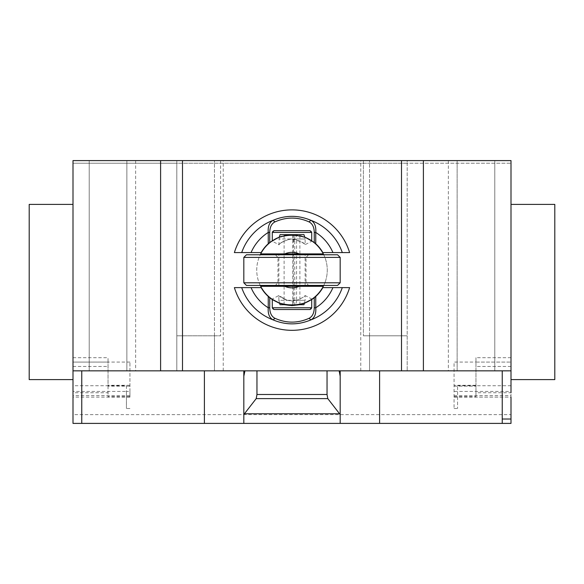<?xml version="1.0" encoding="UTF-8"?>
<svg xmlns="http://www.w3.org/2000/svg" width="584" height="584" viewBox="0 0 584 584"><rect width="100%" height="100%" fill="white"/><g stroke="black" fill="none" stroke-linecap="round" stroke-linejoin="round"><path stroke-width="0.44" stroke-dasharray="2.92 2.19" d="M304.585 236.929L292 234.622A35.478 35.478 0 0 1 322.85 252.58L349.619 252.58M234.381 252.58L261.15 252.58A35.478 35.478 0 0 1 292 234.622L279.415 236.929M311.71 240.601L311.71 232.432A1.752 1.752 0 0 0 311.586 231.79M311.549 231.702A1.752 1.752 0 0 0 310.681 230.833M310.666 230.833A1.752 1.752 0 0 0 309.958 230.68L274.042 230.68A1.752 1.752 0 0 0 273.334 230.833A1.752 1.752 0 0 1 274.042 230.68M272.29 232.432A1.752 1.752 0 0 1 272.414 231.79A1.752 1.752 0 0 0 272.29 232.432L272.29 240.601M272.451 231.702A1.752 1.752 0 0 1 273.319 230.833A1.752 1.752 0 0 0 272.451 231.702M349.619 287.62L322.85 287.62A35.478 35.478 0 0 1 261.15 287.62L234.381 287.62M272.29 307.768A1.752 1.752 0 0 0 272.414 308.41A1.752 1.752 0 0 1 272.29 307.768L272.29 299.599M279.678 303.366L284.167 304.702M299.833 304.702L304.322 303.366M274.042 309.52A1.752 1.752 0 0 1 273.334 309.367A1.752 1.752 0 0 0 274.042 309.52L309.958 309.52A1.752 1.752 0 0 0 310.666 309.367M310.681 309.367A1.752 1.752 0 0 0 311.549 308.498M311.586 308.41A1.752 1.752 0 0 0 311.71 307.768L311.71 299.599M273.319 309.367A1.752 1.752 0 0 1 272.451 308.498A1.752 1.752 0 0 0 273.319 309.367M304.658 237.192L292 234.841A35.259 35.259 0 0 1 327.259 270.1A35.259 35.259 0 0 1 292 305.359A35.259 35.259 0 0 1 256.741 270.1A35.259 35.259 0 0 1 292 234.841L286.138 235.33L279.342 237.192M312.002 299.132L305.14 295.526C304.885 296.402 302.081 298.001 296.745 300.322L292 300.979L287.255 300.322L278.86 300.322L278.86 295.526L271.998 299.132L272.633 299.563M276.268 301.651L278.911 302.841M293.358 240.915L294.19 241.192L293.321 241.192L293.358 253.894L278.86 253.894L305.14 253.894L293.358 253.894L293.358 286.306L305.14 286.306L278.86 286.306L293.358 286.306L293.358 300.322L287.255 300.322C281.415 298.125 270.983 290.963 287.248 300.322C281.415 298.125 270.983 290.963 287.248 300.322L278.86 300.322L279.605 303.096L285.233 304.702M260.245 285.43A35.259 35.259 0 0 1 260.245 254.77M278.831 237.389L272.633 240.637M292 286.306L299.212 286.306M292 285.43L264.442 285.43L292 285.43M243.82 282.802L340.18 282.802M337.552 285.43L246.448 285.43M308.644 254.77L275.356 254.77L308.644 254.77L306.016 257.398L277.984 257.398L306.016 257.398L306.016 282.802L277.984 282.802L306.016 282.802L308.644 285.43L308.644 286.306M275.356 254.77L277.984 257.398L277.984 282.802L275.356 285.43L275.356 286.306M291.54 239.002L288.825 239.513L288.678 239.002L291.54 239.002L288.043 239.002L291.555 239.002L288.678 239.002L288.825 239.513C283.795 241.039 280.649 242.601 279.371 244.207C277.933 246.331 278.203 242.842 288.825 239.513C283.795 241.039 280.649 242.601 279.371 244.207C277.933 246.331 278.203 242.842 288.825 239.513L291.555 239.002M323.755 254.77A35.259 35.259 0 0 1 323.755 285.43M284.788 253.894L299.212 253.894M298.767 304.702L304.395 303.111L305.14 300.322L296.745 300.322C301.41 298.409 304.213 296.811 305.14 295.526L305.14 300.322L296.57 300.322L296.57 239.834C302.636 242.586 305.49 244.2 305.14 244.674C304.994 243.112 300.614 241.294 292 239.221A10.519 6.336 180 0 1 293.358 239.272L296.57 239.834L296.57 239.002L296.161 234.622L294.745 234.622L294.745 304.702L296.161 304.702L296.57 300.322M305.009 302.87L311.469 299.497M287.248 300.322L292 300.979L296.738 300.322L287.248 300.322M311.469 240.703L312.002 241.068L305.14 244.674L305.14 239.002L296.57 239.002M309.221 239.331L304.921 237.294M305.228 237.418L309.79 239.659M293.358 239.425L293.321 239.71A10.862 6.526 180 0 1 294.19 239.579L293.358 239.002L278.86 239.002L305.14 239.002L304.658 237.199M294.19 241.192L294.19 239.579M293.321 239.71L293.321 241.192M293.358 300.322L293.234 304.702L292.81 304.702L292.81 234.622L293.234 234.622L280.035 234.622M303.965 234.622L296.161 234.622M292.81 234.622L294.745 234.622M293.234 234.622L293.358 239.002M292.81 304.702L294.745 304.702M293.234 304.702L280.035 304.702M287.496 304.702L296.497 304.702M303.965 304.702L296.161 304.702M246.448 254.77L337.552 254.77M340.18 257.398L243.82 257.398M511 204.4L511 379.6L511 204.4M29.2 204.4L29.2 379.6M73 379.6L73 204.4L73 370.84L243.82 370.84L243.82 376.198M89.206 160.6L89.206 370.84L126.874 370.84L89.206 370.84L89.206 160.6L126.874 160.6L126.874 370.84L135.634 370.84L126.874 370.84L126.874 160.6L89.206 160.6M126.874 160.6L126.874 370.84L126.874 160.6L135.634 160.6L126.874 160.6M494.794 160.6L494.794 370.84L457.126 370.84L494.794 370.84L494.794 160.6L457.126 160.6L457.126 370.84L448.366 370.84L457.126 370.84L457.126 160.6L457.126 370.84L457.126 160.6L448.366 160.6L494.794 160.6M129.94 391.441L129.94 362.065L129.94 397.12L129.94 391.441L126.436 391.441L126.436 385.732L73 385.732L73 414.64L511 414.64L511 419.02M511 370.84L243.82 370.84M340.18 379.22L340.18 409.121M340.18 423.4L340.18 370.84M243.82 379.22L243.82 423.4M243.82 419.02L243.82 409.121M220.606 160.6L220.606 335.8L220.606 160.6L223.234 160.6L176.806 160.6L176.806 163.228L407.194 163.228L407.194 160.6L360.766 160.6L363.394 160.6L363.394 335.8L363.394 160.6L220.606 160.6M214.474 370.84L223.234 370.84L214.474 370.84L214.474 335.8L176.806 335.8L176.806 370.84L176.806 160.6L73 160.6L73 163.228L176.806 163.228L176.806 335.8L220.606 335.8L214.474 335.8L214.474 370.84L214.474 160.6L214.474 370.84L176.806 370.84L214.474 370.84M369.526 370.84L369.526 335.8L363.394 335.8L407.194 335.8L407.194 163.228L511 163.228L511 160.6L407.194 160.6L407.194 370.84L407.194 335.8L369.526 335.8L369.526 370.84L360.766 370.84L369.526 370.84L369.526 160.6L369.526 370.84L407.194 370.84L369.526 370.84M129.94 396.638L108.04 396.638L108.04 397.12L108.04 362.08L73 362.08L73 160.6L511 160.6L511 163.228L73 163.228L73 160.6L511 160.6L511 392.74L475.96 392.74L475.96 362.08L511 362.08L475.96 362.08L475.96 357.7L475.96 362.065L454.06 362.065L454.06 408.508L454.06 362.065M73 414.64L73 419.02M554.8 204.4L554.8 379.6M129.94 386.134L108.04 386.134L108.04 357.7L108.04 362.065L73 362.08L73 392.74L108.04 392.74M129.94 397.12L73 397.12M126.436 385.732L126.436 408.508L126.436 391.441L73 391.441M129.94 395.602L73 395.602M108.04 386.134L108.04 396.638M129.94 362.065L108.04 362.065M511 423.4L73 423.4M454.06 397.12L511 397.12L511 414.64M511 397.12L511 385.732L511 397.12L475.96 397.12L511 397.12M454.06 391.441L457.564 391.441L457.564 385.732L457.564 408.508L457.564 391.441L511 391.441M454.06 396.638L475.96 396.638L475.96 397.12L475.96 392.74M454.06 395.602L511 395.602M454.06 386.134L475.96 386.134L475.96 385.294L475.96 396.638M475.96 386.134L475.96 362.065M307.549 423.4L298.03 423.4L307.549 423.4M293.402 423.4L279.247 423.4L293.402 423.4M319.528 423.4L268.633 423.4L319.528 423.4M73 366.46L108.04 366.46M73 357.7L108.04 357.7M511 357.7L475.96 357.7M511 366.46L475.96 366.46M279.342 237.199L278.86 244.674L271.998 241.068M299.884 304.702L299.884 234.622M284.116 304.702L284.116 234.622M305.14 286.306L305.14 254.77M278.86 286.306L278.86 254.77M135.634 160.6L135.634 370.84M448.366 160.6L448.366 370.84M223.234 370.84L223.234 160.6M360.766 370.84L360.766 160.6M129.94 408.508L126.436 408.508M129.94 385.294L108.04 385.294M511 385.732L457.564 385.732M454.06 408.508L457.564 408.508M475.96 385.294L454.06 385.294"/><path stroke-width="0.88" d="M241.71 252.58L251.062 252.58A44.53 44.53 0 0 1 268.253 232.425C267.771 226.358 269.406 222.314 273.144 220.292A53.261 53.261 0 0 0 241.703 252.58L234.381 252.58A60.225 60.225 0 0 1 349.619 252.58L342.297 252.58A53.261 53.261 0 0 0 310.856 220.292C298.285 215.029 285.715 215.029 273.144 220.292L274.903 221.92C286.299 216.81 297.701 216.81 309.097 221.92L310.856 220.292C314.594 222.314 316.229 226.358 315.747 232.432A44.53 44.53 0 0 1 332.938 252.58L342.29 252.58M309.097 221.92C312.44 223.687 314.163 227.191 314.265 232.425L314.265 242.477L304.585 236.929M314.265 242.477A39.654 34.697 90 0 1 315.747 243.747A35.478 35.478 0 0 1 322.85 252.58L332.938 252.58M251.062 252.58L261.15 252.58A35.478 35.478 0 0 1 268.253 243.747A39.654 34.697 -90 0 1 269.735 242.477L269.735 232.425C269.837 227.191 271.56 223.687 274.903 221.92M279.415 236.929L269.742 242.484M274.042 230.68L272.29 232.432L311.71 232.432L309.958 230.68L274.042 230.68M311.71 232.432L311.71 240.601M272.29 240.601L272.29 232.432M268.253 243.747L268.253 232.425L269.735 232.425M314.265 232.425L315.747 232.425L315.747 243.747M342.29 287.62L332.938 287.62A44.53 44.53 0 0 1 315.747 307.775C316.229 313.842 314.594 317.886 310.856 319.908A53.261 53.261 0 0 0 342.297 287.62L349.619 287.62A60.225 60.225 0 0 1 234.381 287.62L241.703 287.62A53.261 53.261 0 0 0 273.144 319.908C285.715 325.171 298.285 325.171 310.856 319.908L309.097 318.28C297.701 323.39 286.299 323.39 274.903 318.28C271.56 316.513 269.837 313.009 269.735 307.775L269.735 297.723L272.29 299.599L279.678 303.366M284.167 304.702L292 305.578L299.833 304.702M269.735 297.723A39.654 34.697 -90 0 1 268.253 296.453A35.478 35.478 0 0 1 261.15 287.62L241.71 287.62M332.938 287.62L322.85 287.62A35.478 35.478 0 0 1 315.747 296.453A39.654 34.697 90 0 1 314.265 297.723L314.265 307.775C314.163 313.009 312.44 316.513 309.097 318.28M304.322 303.366L311.71 299.599L314.258 297.716M272.29 307.768L274.042 309.52L309.958 309.52L311.71 307.768L272.29 307.768L272.29 299.599M311.71 299.599L311.71 307.768M274.903 318.28L273.144 319.908C269.406 317.886 267.771 313.842 268.253 307.768A44.53 44.53 0 0 1 251.062 287.62M315.747 296.453L315.747 307.775L314.265 307.775M269.735 307.775L268.253 307.775L268.253 296.453M323.755 285.43A35.259 35.259 0 0 1 323.317 286.306L260.683 286.306A35.259 35.259 0 0 0 278.765 302.782L271.998 299.132M272.633 299.563L276.268 301.651M278.911 302.841L279.605 303.111L280.035 304.702L287.496 304.702M285.233 304.702L292 305.359L298.767 304.702M292 286.306L260.683 286.306A35.259 35.259 0 0 1 260.245 285.43M260.245 254.77A35.259 35.259 0 0 1 260.683 253.894L323.317 253.894A35.259 35.259 0 0 1 323.755 254.77M279.342 237.192L278.831 237.389M272.633 240.637L278.765 237.418A35.259 35.259 0 0 0 260.683 253.894L284.788 253.894A17.739 17.739 0 0 1 299.212 253.894L323.317 253.894A35.259 35.259 0 0 0 305.228 237.418L305.228 237.418C296.38 234.571 287.554 234.571 278.765 237.418A35.259 35.259 0 0 0 260.683 253.894M243.82 257.398L246.448 254.77L337.552 254.77L340.18 257.398L340.18 282.802L337.552 285.43L246.448 285.43L243.82 282.802L243.82 257.398L340.18 257.398M340.18 282.802L243.82 282.802M319.558 285.43L319.558 286.306L323.317 286.306A35.259 35.259 0 0 1 305.228 302.782L305.228 302.782C313.221 299.446 319.251 293.956 323.317 286.306M260.683 286.306A35.259 35.259 0 0 0 278.765 302.782C287.635 305.629 296.453 305.629 305.235 302.782M296.497 304.702L303.965 304.702L304.395 303.096L305.009 302.87M311.469 299.497L305.228 302.782M311.469 240.703L309.221 239.331M309.79 239.659L312.002 241.068M279.342 237.199L280.035 234.622L303.965 234.622L304.658 237.199M319.558 286.306L299.212 286.306A17.739 17.739 0 0 1 284.788 286.306M511 204.4L554.8 204.4L554.8 379.6L511 379.6M73 204.4L29.2 204.4L29.2 379.6L73 379.6L73 160.6L182.5 160.6L182.5 370.84L401.5 370.84L401.5 160.6L182.5 160.6M511 392.74L511 160.6L401.5 160.6M511 370.84L423.4 370.84L423.4 160.6M511 397.12L511 423.4L243.82 423.4L243.82 414.552L256.208 398.609L256.96 394.492L327.04 394.492L327.792 398.609L340.18 414.552L340.18 423.4M327.792 398.609L256.208 398.609M327.04 370.84L327.04 394.492M256.96 370.84L256.96 394.492M339.158 370.84L340.18 376.198L340.18 414.552M340.18 376.198L340.18 371.329L339.158 371.329M340.18 370.84L340.18 371.329M204.4 370.84L204.4 423.4L243.82 423.4M243.82 414.552L243.82 376.198L244.842 371.329L243.82 371.329L243.82 419.02M243.82 371.329L243.82 370.84M244.842 371.329L244.842 370.84M73 392.74L73 370.84L160.6 370.84L160.6 160.6M160.6 370.84L182.5 370.84M401.5 370.84L423.4 370.84M204.4 423.4L73 423.4L73 385.732M502.24 423.4L502.24 419.02L511 419.02M502.24 419.02L502.24 370.84M379.6 423.4L379.6 370.84M339.567 413.764L244.433 413.764M81.76 423.4L81.76 370.84M264.442 285.43L264.442 286.306M305.228 237.418C313.221 240.754 319.251 246.244 323.317 253.894M305.14 254.77L305.14 253.894M278.86 254.77L278.86 253.894"/></g></svg>
